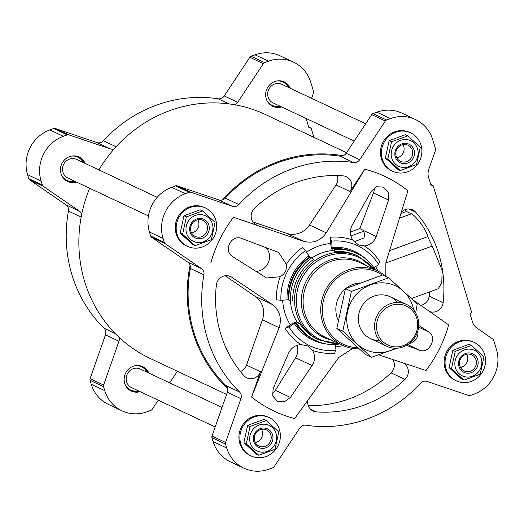 <?xml version="1.0" encoding="UTF-8"?>
<svg xmlns="http://www.w3.org/2000/svg" width="524" height="524" viewBox="0 0 524 524"><rect width="100%" height="100%" fill="white"/><g stroke="black" fill="none" stroke-linecap="round" stroke-linejoin="round"><path stroke-width="0.79" d="M311.61 98.335L313.476 93.01A2.568 2.43 115.2 0 0 313.516 91.373L310.765 82.32A35.331 33.405 115.2 0 0 293.564 62.16L280.052 55.799A35.331 33.405 115.2 0 0 255.005 54.83L251.127 56.251A2.568 2.43 115.2 0 0 249.85 57.267L224.226 95.944A6.426 6.072 115.2 0 1 218.069 98.794A133.993 126.697 115.2 0 0 103.398 140.766A6.426 6.072 115.2 0 1 96.914 142.541L55.269 128.491A2.568 2.43 115.2 0 0 53.69 128.518L49.813 129.939A35.331 33.405 115.2 0 0 27.576 174.682L28.781 178.645A2.568 2.43 115.2 0 0 29.704 179.922L65.952 204.832L79.465 211.192L43.217 186.282A2.568 2.43 115.2 0 1 42.293 184.998L41.088 181.035A35.331 33.405 115.2 0 1 63.325 136.299L67.203 134.878A2.568 2.43 115.2 0 1 68.782 134.851L110.426 148.901A6.426 6.072 115.2 0 0 114.16 148.901A134.897 127.548 -64.8 0 1 234.752 104.761A134.897 127.548 -64.8 0 1 265.203 114.422L346.528 152.694M65.952 204.832A6.426 6.072 115.2 0 1 68.441 211.093A133.993 126.697 115.2 0 0 104.034 328.234A6.426 6.072 115.2 0 1 105.462 334.882L90.095 378.682A2.568 2.43 115.2 0 0 90.056 380.319L91.255 384.282A35.331 33.405 115.2 0 0 108.461 404.443L121.968 410.803A35.331 33.405 115.2 0 0 147.021 411.772L150.899 410.351A2.568 2.43 115.2 0 0 152.176 409.336L158.241 400.185M148.862 373.055A13.486 12.753 115.2 0 0 142.757 366.63A13.486 12.753 115.2 0 0 125.472 373.409A13.486 12.753 115.2 0 0 131.269 391.042A13.486 12.753 115.2 0 0 140.111 391.651M147.65 372.485A13.486 12.753 115.2 0 0 142.142 366.361M130.673 390.74A13.486 12.753 115.2 0 0 138.899 391.081M85.183 163.455A13.486 12.753 115.2 0 0 79.072 157.03A13.486 12.753 115.2 0 0 61.793 163.802A13.486 12.753 115.2 0 0 67.589 181.442A13.486 12.753 115.2 0 0 76.432 182.051M83.971 162.885A13.486 12.753 115.2 0 0 78.462 156.761M66.987 181.14A13.486 12.753 115.2 0 0 75.22 181.481M290.375 88.34A13.486 12.753 115.2 0 0 284.263 81.921A13.486 12.753 115.2 0 0 266.985 88.694A13.486 12.753 115.2 0 0 272.781 106.333A13.486 12.753 115.2 0 0 281.624 106.942M289.163 87.77A13.486 12.753 115.2 0 0 283.654 81.652M272.179 106.031A13.486 12.753 115.2 0 0 280.412 106.372M226.597 394.421L150.336 358.534A134.897 127.548 -64.8 0 1 119.138 337.364A134.897 127.548 -64.8 0 1 81.718 214.178A134.897 127.548 -64.8 0 1 89.663 188.28M378.675 354.84L426.005 370.494A129.756 122.688 115.2 0 0 448.668 324.9L412.925 299.859M401.41 213.373L406.519 211.499A119.479 112.968 115.2 0 0 405.085 209.666M429.588 311.485A10.277 9.72 115.2 0 0 443.127 302.695A119.479 112.968 115.2 0 0 415.611 212.128A10.277 9.72 115.2 0 0 412.604 209.855A10.277 9.72 115.2 0 0 401.921 211.644M420.824 305.361A10.277 9.72 115.2 0 0 429.163 296.119A119.479 112.968 115.2 0 0 429.569 291.914M411.497 298.529L438.28 288.731L441.804 282.685L442.125 270.214L432.182 246.064L385.756 263.061M406.519 211.499L411.399 213.799C415.08 215.115 426.575 229.302 427.702 236.697L432.182 246.064M409.31 343.541A10.277 9.72 115.2 0 0 417.766 331.135M354.165 241.793L364.042 237.929L365.117 231.241L376.258 236.488L388.559 200.017L388.304 192.465L383.352 187.088L376.546 186.754L371.261 191.365L352.475 224.593C349.672 229.872 349.75 235.027 352.718 240.058L358.58 244.996L364.409 245.907C370.075 245.206 374.025 242.062 376.258 236.488M350.418 232.034L359.785 228.608L373.488 192.924A10.277 9.72 115.2 0 0 374.149 188.044M433.119 185.548L430.905 185.129L428.599 177.531A12.845 12.15 115.2 0 1 428.802 169.35L435.451 150.408A2.568 2.43 115.2 0 0 435.496 148.77L432.745 139.718A35.331 33.405 115.2 0 0 415.539 119.557A35.331 33.405 115.2 0 0 390.491 118.581L386.614 120.003A2.568 2.43 115.2 0 0 385.337 121.024L359.706 159.696A6.426 6.072 115.2 0 1 353.556 162.545A133.993 126.697 115.2 0 0 238.885 204.524A6.426 6.072 115.2 0 1 232.401 206.299L190.756 192.243A2.568 2.43 115.2 0 0 189.177 192.275L185.299 193.69A35.331 33.405 115.2 0 0 163.062 238.433L164.267 242.396A2.568 2.43 115.2 0 0 165.191 243.68L201.439 268.589A6.426 6.072 115.2 0 1 203.928 274.851A133.993 126.697 115.2 0 0 239.52 391.985A6.426 6.072 115.2 0 1 240.948 398.633L227.364 392.24L211.997 436.04A2.568 2.43 115.2 0 0 211.951 437.678L213.157 441.64A35.331 33.405 115.2 0 0 230.357 461.808L243.948 468.201A35.331 33.405 115.2 0 0 268.995 469.17L272.873 467.749A2.568 2.43 115.2 0 0 274.15 466.733L299.774 428.056A6.426 6.072 115.2 0 1 305.931 425.206A133.993 126.697 115.2 0 0 420.602 383.234A6.426 6.072 115.2 0 1 427.086 381.459L468.731 395.509A2.568 2.43 115.2 0 0 470.31 395.482L474.187 394.061A35.331 33.405 115.2 0 0 496.425 349.318L493.674 340.266A2.568 2.43 115.2 0 0 492.75 338.989L477.069 328.214A12.845 12.15 115.2 0 1 472.432 321.808L470.12 314.21L471.666 312.415L433.119 185.548L430.682 184.402M227.364 392.24A6.426 6.072 115.2 0 0 227.527 388.363A6.426 6.072 115.2 0 0 225.929 385.592A133.993 126.697 115.2 0 1 190.343 268.458A6.426 6.072 115.2 0 0 190.101 265.183A6.426 6.072 115.2 0 0 187.854 262.197L151.606 237.287A2.568 2.43 115.2 0 1 150.676 236.003L149.478 232.04A35.331 33.405 115.2 0 1 171.715 187.297L175.592 185.882A2.568 2.43 115.2 0 1 177.171 185.85L218.816 199.906A6.426 6.072 115.2 0 0 222.549 199.906A6.426 6.072 115.2 0 0 225.294 198.131A133.993 126.697 115.2 0 1 339.971 156.152A6.426 6.072 115.2 0 0 343.141 155.766A6.426 6.072 115.2 0 0 346.122 153.303L371.745 114.632A2.568 2.43 115.2 0 1 373.023 113.61L376.907 112.188A35.331 33.405 115.2 0 1 401.954 113.158L415.539 119.557M352.796 348.427L338.753 357.492L294.645 418.578A129.756 122.688 115.2 0 1 251.586 397.041L279.154 327.677C282.063 318.088 279.698 310.313 272.061 304.346L231.778 277.262A10.277 9.72 115.2 0 0 230.488 276.521A10.277 9.72 115.2 0 0 216.36 285.063A119.479 112.968 115.2 0 0 243.876 375.629A10.277 9.72 115.2 0 0 246.883 377.896A10.277 9.72 115.2 0 0 260.474 371.706L251.586 397.041M335.904 350.51A6.426 1.834 85.1 0 0 334.797 353.202A58.74 55.544 -64.8 0 1 312.481 350.379C315.33 355.357 315.199 360.42 312.108 365.562L290.44 397.428L284.486 401.725L277.392 401.26L272.709 396.006L273.142 388.775L288.324 353.667C290.853 348.224 295.005 345.185 300.789 344.53A58.74 55.544 -64.8 0 1 285.122 328.352A6.426 1.788 147.9 0 1 289.025 327.061A55.433 52.413 115.2 0 0 335.904 350.51L335.681 344.687M282.665 300.16A52.413 49.557 115.2 0 0 290.322 324.821A441.942 122.944 147.9 0 1 285.122 328.352M280.903 300.311A6.426 1.002 177.8 0 0 276.508 300.003A58.74 55.544 -64.8 0 1 280.189 276.738L266.565 277.995L233.088 256.93C222.549 251.134 231.254 233.691 242.186 238.617L278.585 252.411L286.346 264.351A58.74 55.544 -64.8 0 1 302.649 247.4A6.426 1.087 -124.9 0 0 305.571 250.675A55.433 52.413 115.2 0 0 280.903 300.311L288.298 299.787A2.568 0.4 177.8 0 1 288.842 299.879M364.409 245.907A58.74 55.544 -64.8 0 1 380.077 262.092A6.426 1.788 147.9 0 0 378.636 264.535A55.433 52.413 -64.8 0 0 331.757 241.092A6.426 1.834 85.1 0 1 330.402 237.241A441.942 126.205 85.1 0 1 330.729 243.529A52.413 49.557 115.2 0 0 306.527 252.208M330.402 237.241A58.74 55.544 -64.8 0 1 352.718 240.058M406.513 345.388L419.514 350.183C429.215 354.525 437.913 337.083 428.619 331.869L418.722 325.424M252.987 221.98L286.694 233.357L303.429 241.23C312.756 243.765 320.374 240.975 326.275 232.872L364.842 169.173A129.756 122.688 115.2 0 1 407.901 190.716L385.874 262.681L385.782 276.259M303.429 241.23L233.481 217.257A129.756 122.688 115.2 0 0 210.818 262.858M331.757 241.092L332 247.446A1.284 0.367 85.1 0 0 332.229 248.631A2.568 0.734 85.1 0 0 332.622 249.149L333.054 248.73L334.567 249.444A1.926 0.55 85.1 0 0 335.203 251.612L332.851 250.505A6.426 1.834 85.1 0 1 330.729 243.529M290.322 324.821A6.426 1.788 147.9 0 1 297.2 322.234L299.551 323.347A46.25 43.728 115.2 0 0 317.243 339.107L319.031 339.952L339.493 343.901M240.948 398.633L225.582 442.439A2.568 2.43 115.2 0 0 225.536 444.07L226.741 448.033A35.331 33.405 115.2 0 0 243.948 468.201M364.842 169.173L350.019 191.542A10.277 9.72 115.2 0 0 346.377 176.732A10.277 9.72 115.2 0 0 343.154 175.881A119.479 112.968 115.2 0 0 254.494 208.336A10.277 9.72 115.2 0 0 256.59 224.993A10.277 9.72 115.2 0 0 257.566 225.386L233.481 217.257M307.712 401.168A10.277 9.72 115.2 0 0 313.11 411.019A10.277 9.72 115.2 0 0 316.332 411.871A119.479 112.968 115.2 0 0 404.993 379.415A10.277 9.72 115.2 0 0 403.559 363.106M386.234 276.659A41.108 38.868 115.2 0 0 377.522 270.928A41.108 38.868 115.2 0 0 324.847 291.573A41.108 38.868 115.2 0 0 342.513 345.323A41.108 38.868 115.2 0 0 359.13 348.827M382.324 275.113A39.824 37.656 115.2 0 0 324.513 296.781A39.824 37.656 115.2 0 0 357.912 347.733M345.886 288.442A25.696 24.294 -64.8 0 1 353.117 284.349A25.696 24.294 -64.8 0 1 360.152 282.894M338.288 320.354A25.696 24.294 -64.8 0 1 345.395 288.848M286.694 233.357A20.554 19.434 115.2 0 0 309.54 224.993L336.054 184.972A10.277 9.72 115.2 0 0 337.273 175.586M240.437 371.523A10.277 9.72 115.2 0 0 246.509 365.136L262.413 319.804A20.554 19.434 115.2 0 0 255.326 296.473L225.163 275.742M297.429 324.166L295.916 323.452A48.175 45.549 115.2 0 0 314.341 339.873L315.854 340.587A48.175 45.549 115.2 0 1 297.429 324.166A1.926 0.537 147.9 0 1 299.551 323.347M315.854 340.587A48.175 45.549 115.2 0 0 338.17 344.543A1.926 0.55 85.1 0 1 338.176 343.954M295.916 323.452L295.975 322.876A2.568 0.714 147.9 0 0 295.32 322.895A47.88 45.267 115.2 0 0 302.42 331.561M289.025 327.061L294.233 323.432A1.284 0.36 147.9 0 1 295.32 322.895M300.789 344.53L307.712 345.964L312.481 350.379M378.636 264.535L373.959 267.797M333.054 248.73A48.175 45.549 -64.8 0 1 355.37 252.692L356.877 253.4A48.175 45.549 -64.8 0 1 375.308 269.821A1.926 0.537 147.9 0 0 375.256 269.86M334.567 249.444A48.175 45.549 -64.8 0 1 356.877 253.4M311.806 257.775L313.352 259.609A46.25 43.728 115.2 0 0 292.772 301.025L290.362 300.914L288.848 300.206A48.175 45.549 115.2 0 1 310.293 257.061L311.806 257.775A48.175 45.549 115.2 0 0 290.362 300.914M305.571 250.675L309.612 256.911A2.568 0.432 -124.9 0 0 309.998 257.271M286.346 264.351C286.995 269.788 284.938 273.921 280.189 276.738M227.527 388.363A134.897 127.548 -64.8 0 1 190.101 265.183M222.549 199.906A134.897 127.548 -64.8 0 1 343.141 155.766M98.885 169.9A134.897 127.548 -64.8 0 1 114.16 148.901M308.25 405.602A119.479 112.968 115.2 0 0 391.028 372.846A10.277 9.72 115.2 0 0 392.758 359.529M272.244 393.576A10.277 9.72 115.2 0 0 275.369 390.334L295.588 357.794A14.135 13.362 115.2 0 0 297.056 345.323M365.117 231.241L359.785 228.608M255.981 271.399A14.135 13.362 115.2 0 0 268.34 262.609A14.135 13.362 115.2 0 0 266.107 247.662M474.338 342.48L473.395 342.034A21.196 20.043 115.2 0 0 446.232 352.678A21.196 20.043 115.2 0 0 455.343 380.391L456.293 380.837A21.196 20.043 115.2 0 0 471.318 381.42A21.196 20.043 115.2 0 0 485.506 362.438A21.196 20.043 115.2 0 0 474.338 342.48A21.196 20.043 115.2 0 0 447.182 353.124A21.196 20.043 115.2 0 0 456.293 380.837M471.476 345.44L469.072 344.314L452.828 350.261L449.068 367.606L461.559 379.003L463.963 380.136L451.472 368.739L455.232 351.388L471.476 345.44L483.966 356.844L480.207 374.188L463.963 380.136M410.659 132.873L409.716 132.428A21.196 20.043 115.2 0 0 382.553 143.078A21.196 20.043 115.2 0 0 391.664 170.791L392.607 171.237A21.196 20.043 115.2 0 0 407.639 171.82A21.196 20.043 115.2 0 0 421.827 152.838A21.196 20.043 115.2 0 0 410.659 132.873A21.196 20.043 115.2 0 0 383.496 143.524A21.196 20.043 115.2 0 0 392.607 171.237M407.796 135.84L405.393 134.707L389.142 140.655L385.389 158.006L397.88 169.403L400.284 170.536L387.793 159.132L391.546 141.788L407.796 135.84L420.287 147.237L416.528 164.588L400.284 170.536M205.467 207.982L204.524 207.537A21.196 20.043 115.2 0 0 177.361 218.187A21.196 20.043 115.2 0 0 186.472 245.9L187.415 246.346A21.196 20.043 115.2 0 0 202.447 246.928A21.196 20.043 115.2 0 0 216.635 227.947A21.196 20.043 115.2 0 0 205.467 207.982A21.196 20.043 115.2 0 0 178.304 218.632A21.196 20.043 115.2 0 0 187.415 246.346M202.605 210.949L200.201 209.816L183.95 215.764L180.197 233.114L192.688 244.512L195.085 245.645L182.601 234.241L186.354 216.897L202.605 210.949L215.089 222.346L211.336 239.697L195.085 245.645M269.146 417.589L268.203 417.143A21.196 20.043 115.2 0 0 241.04 427.787A21.196 20.043 115.2 0 0 250.151 455.5L251.101 455.946A21.196 20.043 115.2 0 0 266.127 456.528A21.196 20.043 115.2 0 0 280.314 437.547A21.196 20.043 115.2 0 0 269.146 417.589A21.196 20.043 115.2 0 0 241.99 428.232A21.196 20.043 115.2 0 0 251.101 455.946M266.284 420.549L263.88 419.423L247.636 425.37L243.876 442.714L256.367 454.111L258.771 455.245L246.28 443.848L250.04 426.497L266.284 420.549L278.775 431.953L275.015 449.297L258.771 455.245M452.828 350.261L455.232 351.388M449.068 367.606L451.472 368.739M460.498 367.475A8.888 8.404 115.2 0 0 461.808 367.108A8.888 8.404 115.2 0 0 466.727 354.237M470.454 371.175A8.888 8.404 115.2 0 0 476.401 363.217A8.888 8.404 115.2 0 0 471.718 354.846A8.888 8.404 115.2 0 0 460.327 359.313A8.888 8.404 115.2 0 0 464.153 370.933A8.888 8.404 115.2 0 0 470.454 371.175M471.253 372.662A10.277 9.72 115.2 0 0 475.013 355.318A10.277 9.72 115.2 0 0 458.762 361.265A10.277 9.72 115.2 0 0 471.253 372.662M472.347 376.258A14.135 13.362 115.2 0 0 479.768 355.115A14.135 13.362 115.2 0 0 458.428 354.034A14.135 13.362 115.2 0 0 456.921 371.051A14.135 13.362 115.2 0 0 472.347 376.258M247.636 425.37L250.04 426.497M243.876 442.714L246.28 443.848M183.95 215.764L186.354 216.897M180.197 233.114L182.601 234.241M389.142 140.655L391.546 141.788M385.389 158.006L387.793 159.132M255.306 442.584A8.888 8.404 115.2 0 0 256.616 442.217A8.888 8.404 115.2 0 0 261.535 429.346M265.255 446.284A8.888 8.404 115.2 0 0 271.209 438.326A8.888 8.404 115.2 0 0 266.526 429.955A8.888 8.404 115.2 0 0 255.136 434.422A8.888 8.404 115.2 0 0 258.954 446.042A8.888 8.404 115.2 0 0 265.255 446.284M266.061 447.771A10.277 9.72 115.2 0 0 269.821 430.427A10.277 9.72 115.2 0 0 253.57 436.374A10.277 9.72 115.2 0 0 266.061 447.771M267.155 451.367A14.135 13.362 115.2 0 0 274.576 430.224A14.135 13.362 115.2 0 0 253.236 429.143A14.135 13.362 115.2 0 0 251.73 446.16A14.135 13.362 115.2 0 0 267.155 451.367M191.627 232.977A8.888 8.404 115.2 0 0 192.937 232.617A8.888 8.404 115.2 0 0 197.849 219.746M201.576 236.684A8.888 8.404 115.2 0 0 207.524 228.726A8.888 8.404 115.2 0 0 202.84 220.355A8.888 8.404 115.2 0 0 191.457 224.822A8.888 8.404 115.2 0 0 195.275 236.435A8.888 8.404 115.2 0 0 201.576 236.684M202.382 238.171A10.277 9.72 115.2 0 0 206.135 220.827A10.277 9.72 115.2 0 0 189.891 226.774A10.277 9.72 115.2 0 0 202.382 238.171M203.469 241.767A14.135 13.362 115.2 0 0 210.89 220.617A14.135 13.362 115.2 0 0 189.55 219.543A14.135 13.362 115.2 0 0 188.044 236.56A14.135 13.362 115.2 0 0 203.469 241.767M396.819 157.868A8.888 8.404 115.2 0 0 398.129 157.508A8.888 8.404 115.2 0 0 403.041 144.637M406.768 161.575A8.888 8.404 115.2 0 0 412.716 153.617A8.888 8.404 115.2 0 0 408.039 145.246A8.888 8.404 115.2 0 0 396.648 149.707A8.888 8.404 115.2 0 0 400.467 161.327A8.888 8.404 115.2 0 0 406.768 161.575M407.574 163.062A10.277 9.72 115.2 0 0 411.327 145.718A10.277 9.72 115.2 0 0 395.083 151.665A10.277 9.72 115.2 0 0 407.574 163.062M408.661 166.658A14.135 13.362 115.2 0 0 416.082 145.508A14.135 13.362 115.2 0 0 394.749 144.434A14.135 13.362 115.2 0 0 393.242 161.451A14.135 13.362 115.2 0 0 408.661 166.658M313.935 137.36L311.138 128.151L308.931 127.732L306.619 120.134A12.845 12.15 115.2 0 1 306.245 118.529M293.564 62.16A35.331 33.405 115.2 0 0 268.517 61.19L264.633 62.605A2.568 2.43 115.2 0 0 263.356 63.627L237.732 102.298A6.426 6.072 115.2 0 1 234.752 104.761M81.718 214.178A6.426 6.072 115.2 0 0 79.465 211.192M105.462 334.882L118.974 341.235A6.426 6.072 115.2 0 0 119.138 337.364M118.974 341.235L103.608 385.042A2.568 2.43 115.2 0 0 103.562 386.673L104.767 390.642A35.331 33.405 115.2 0 0 121.968 410.803M169.717 382.867L177.394 371.274M308.708 127.005L311.138 128.151M354.211 141.1L273.122 102.946A10.277 9.72 -64.8 0 1 267.712 93.265A10.277 9.72 -64.8 0 1 274.589 84.063A10.277 9.72 -64.8 0 1 281.879 84.344L365.686 123.782M288.469 87.449A12.845 12.15 115.2 0 0 276.672 80.997M267.233 101.067A12.845 12.15 115.2 0 0 279.718 106.045M148.423 215.927L67.93 178.055A10.277 9.72 -64.8 0 1 62.52 168.374A10.277 9.72 -64.8 0 1 69.397 159.172A10.277 9.72 -64.8 0 1 76.687 159.453L157.18 197.332M83.277 162.558A12.845 12.15 115.2 0 0 71.48 156.106M62.042 176.175A12.845 12.15 115.2 0 0 74.526 181.153M215.174 426.975L131.616 387.655A10.277 9.72 -64.8 0 1 126.199 377.974A10.277 9.72 -64.8 0 1 133.076 368.772A10.277 9.72 -64.8 0 1 140.367 369.053L222.019 407.476M146.962 372.158A12.845 12.15 115.2 0 0 135.166 365.713M125.721 385.782A12.845 12.15 115.2 0 0 138.212 390.76M391.002 305.485A21.549 20.377 -64.8 0 1 417.189 329.386A21.549 20.377 -64.8 0 1 383.129 341.858A21.549 20.377 -64.8 0 1 391.002 305.485M390.092 303.796A23.121 21.864 -64.8 0 1 406.486 304.431A23.121 21.864 -64.8 0 1 416.429 334.666A23.121 21.864 -64.8 0 1 386.797 346.279A23.121 21.864 -64.8 0 1 374.614 324.507A23.121 21.864 -64.8 0 1 390.092 303.796M371.411 357.289L365.47 354.493L336.847 328.371L345.454 288.619L382.69 274.989L388.631 277.786L351.394 291.409L342.788 331.161L371.411 357.289L397.035 348.218M345.454 288.619L351.394 291.409M336.847 328.371L342.788 331.161M415.643 312.821L417.255 303.907L388.631 277.786M397.533 302.453A23.121 21.864 115.2 0 0 369.97 298.064A23.121 21.864 115.2 0 0 359.353 325.463A23.121 21.864 115.2 0 0 379.566 340.639M413.593 309.92A35.265 33.346 115.2 0 0 372.387 284.224A35.265 33.346 115.2 0 0 348.27 329.524A35.265 33.346 115.2 0 0 395.555 348.257M408.936 208.984L415.611 212.128M429.163 296.119L443.127 302.695M335.766 346.888A52.413 49.557 115.2 0 0 343.01 345.552M378.014 271.157A52.413 49.557 115.2 0 0 375.623 266.637M335.203 251.612A46.25 43.728 -64.8 0 1 356.628 255.411L358.416 256.256A46.25 43.728 115.2 0 0 299.158 279.482A46.25 43.728 115.2 0 0 319.031 339.952M332.851 250.505A46.25 43.728 115.2 0 0 311.885 257.9M290.466 300.907A46.25 43.728 115.2 0 0 297.2 322.234M185.299 193.69L171.715 187.297M189.177 192.275L175.592 185.882M163.062 238.433L149.478 232.04M164.267 242.396L150.676 236.003M165.191 243.68L151.606 237.287M201.439 268.589L187.854 262.197M203.928 274.851L190.343 268.458M239.52 391.985L225.929 385.592M225.582 442.439L211.997 436.04M225.536 444.07L211.951 437.678M226.741 448.033L213.157 441.64M390.491 118.581L376.907 112.188M386.614 120.003L373.023 113.61M385.337 121.024L371.745 114.632M359.706 159.696L346.122 153.303M353.556 162.545L339.971 156.152M238.885 204.524L225.294 198.131M232.401 206.299L218.816 199.906M190.756 192.243L177.171 185.85M373.632 269.094A45.392 42.916 115.2 0 0 300.841 280.274A45.392 42.916 115.2 0 0 338.622 343.489M366.152 265.576A41.972 39.686 115.2 0 0 305.505 282.475A41.972 39.686 115.2 0 0 331.142 339.971M377.522 270.928L359.864 262.616A41.108 38.868 115.2 0 0 307.188 283.261A41.108 38.868 115.2 0 0 324.854 337.011L342.513 345.323M309.54 224.993L326.275 232.872M336.054 184.972L350.019 191.542M255.666 224.495L257.566 225.386M262.413 319.804L279.154 327.677M246.509 365.136L260.474 371.706M255.326 296.473L272.061 304.346M229.093 275.997L231.778 277.262M294.233 323.432A48.994 46.322 115.2 0 0 326.642 344.019M332 247.446A48.994 46.322 -64.8 0 1 366.4 259.524M332.229 248.631A47.88 45.267 -64.8 0 1 341.36 248.802M309.612 256.911A47.88 45.267 115.2 0 0 288.298 299.787M308.852 255.922A48.994 46.322 115.2 0 0 287.047 299.787M310.398 409.08L316.332 411.871M391.028 372.846L404.993 379.415M418.578 327.146L428.619 331.869M407.744 344.641L419.514 350.183M295.588 357.794L312.108 365.562M275.369 390.334L290.44 397.428M373.488 192.924L388.559 200.017M364.671 230.901L350.903 235.944M427.702 236.697L389.869 250.551M411.399 213.799L400.048 217.958M53.69 128.518L67.203 134.878M49.813 129.939L63.325 136.299M27.576 174.682L41.088 181.035M28.781 178.645L42.293 184.998M29.704 179.922L43.217 186.282M68.441 211.093L81.155 217.074M104.034 328.234L115.169 333.474M90.095 378.682L103.608 385.042M90.056 380.319L103.562 386.673M91.255 384.282L104.767 390.642M255.005 54.83L268.517 61.19M251.127 56.251L264.633 62.605M249.85 57.267L263.356 63.627M224.226 95.944L237.732 102.298M218.069 98.794L228.857 103.87M103.398 140.766L116.099 146.746M96.914 142.541L110.426 148.901M55.269 128.491L68.782 134.851M358.416 256.256L374.503 269.506M406.486 304.431L390.301 296.813M386.797 346.279L370.612 338.661"/></g></svg>

